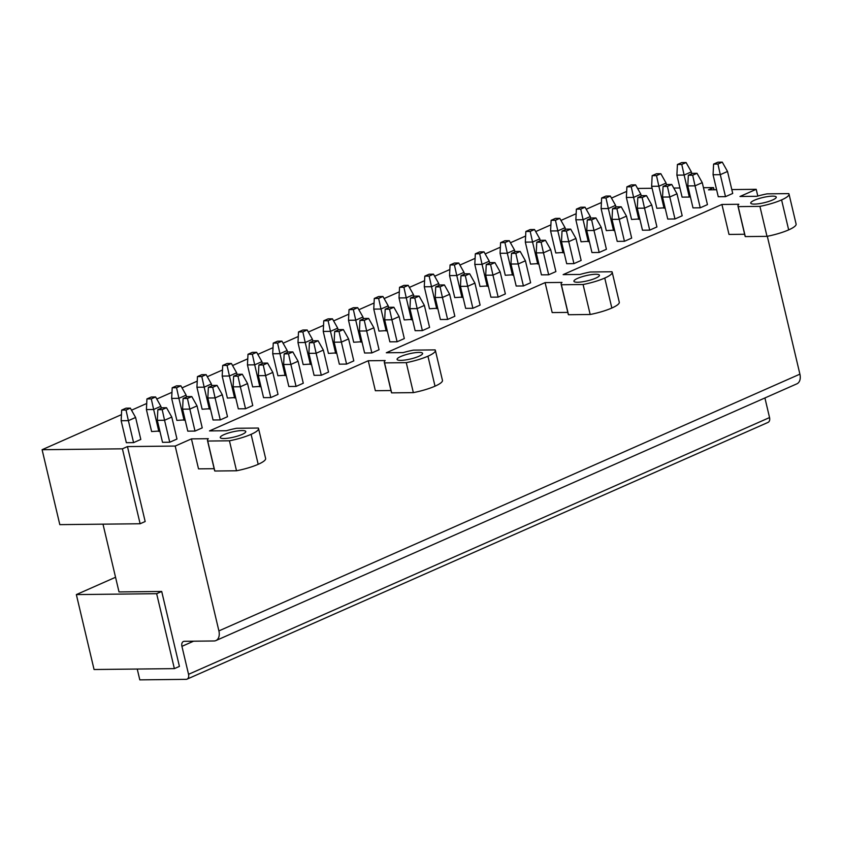 <?xml version="1.0" encoding="UTF-8"?>
<svg xmlns="http://www.w3.org/2000/svg" width="842" height="842" viewBox="0 0 842 842"><rect width="100%" height="100%" fill="white"/><g stroke="black" fill="none" stroke-linecap="round" stroke-linejoin="round"><path stroke-width="1.26" d="M127.458 446.586L145.171 521.524L140.119 523.756L59.814 524.64L42.1 449.712L122.406 448.818L127.458 446.586L175.199 446.06L191.439 438.882L198.523 468.857L214.152 468.689M122.406 448.818L140.119 523.756M161.706 591.463L179.42 666.401L174.368 668.632L94.062 669.516L76.348 594.589L156.654 593.694L161.706 591.463L119.017 591.937L102.998 524.166M156.654 593.694L174.368 668.632M703.459 187.713L713.511 187.608L708.459 189.839L716.616 189.745M731.803 189.576L756.2 189.313L757.8 196.039M767.315 236.286L799.9 374.153L218.899 630.9A10.493 6.915 -113.8 0 1 215.899 640.573A10.493 6.915 -113.8 0 1 214.026 640.972L184.366 641.299A5.241 3.452 -113.8 0 0 183.419 641.499A5.241 3.452 -113.8 0 0 181.925 646.34L188.545 674.316A5.241 3.452 -113.8 0 1 187.04 679.147A5.241 3.452 -113.8 0 1 186.103 679.347L139.804 679.862L137.246 669.043M215.899 640.573L796.9 383.826A10.493 6.915 -113.8 0 0 799.9 374.153M764.915 397.961L769.546 417.569L188.545 674.316M187.04 679.147L768.041 422.4A5.241 3.452 -113.8 0 0 769.546 417.569M191.439 438.882L208.332 438.693A26.291 5.378 -13.3 0 0 207.5 440.566A26.291 5.378 -13.3 0 0 207.732 441.04L229.434 440.798A26.218 5.357 -13.3 0 0 251.105 434.335A26.218 5.357 -13.3 0 0 258.536 428.504A26.218 5.357 -13.3 0 0 258.305 428.041L236.602 428.273A26.291 5.378 -13.3 0 0 226.382 430.725L209.49 430.915L368.27 360.744L385.162 360.555A26.291 5.378 -13.3 0 0 384.331 362.428A26.291 5.378 -13.3 0 0 384.562 362.891L406.265 362.649A26.218 5.357 -13.3 0 0 427.936 356.198A26.218 5.357 -13.3 0 0 435.367 350.367A26.218 5.357 -13.3 0 0 435.135 349.893L413.433 350.135A26.291 5.378 -13.3 0 0 403.202 352.587L386.31 352.766L545.1 282.607L561.982 282.417A26.291 5.378 -13.3 0 0 561.151 284.291A26.291 5.378 -13.3 0 0 561.382 284.754L583.085 284.512A26.218 5.357 -13.3 0 0 604.756 278.06A26.218 5.357 -13.3 0 0 612.187 272.219A26.218 5.357 -13.3 0 0 611.955 271.755L590.253 271.998A26.291 5.378 -13.3 0 0 580.033 274.439L563.14 274.629L721.92 204.459L729.004 234.434L744.633 234.265M545.1 282.607L552.184 312.571L567.803 312.403M368.27 360.744L375.353 390.72L390.972 390.541M175.199 446.06L218.899 630.9M721.92 204.459L738.813 204.269A26.291 5.378 -13.3 0 0 737.981 206.143A26.291 5.378 -13.3 0 0 738.213 206.616L759.916 206.374A26.218 5.357 -13.3 0 0 781.587 199.912A26.218 5.357 -13.3 0 0 789.017 194.081A26.218 5.357 -13.3 0 0 788.786 193.618L767.083 193.86A26.291 5.378 -13.3 0 0 756.863 196.302L739.971 196.491L756.2 189.313M76.348 594.589L115.554 577.265M637.583 188.45L652.097 188.282M673.758 188.05L679.926 187.976M42.1 449.712L121.459 414.643M131.52 410.191L146.719 403.476M156.78 399.034L171.978 392.319M182.04 387.867L197.239 381.152M207.3 376.711L222.499 369.985M232.56 365.544L247.758 358.829M257.82 354.377L273.018 347.662M283.08 343.22L298.278 336.505M308.34 332.053L323.538 325.338M333.6 320.897L348.798 314.171M358.86 309.73L374.069 303.015M384.131 298.563L399.329 291.848M409.391 287.406L424.589 280.691M434.651 276.239L449.849 269.524M459.911 265.072L475.109 258.357M485.171 253.916L500.369 247.201M510.431 242.749L525.629 236.034M535.691 231.592L550.889 224.867M560.951 220.425L576.149 213.71M586.211 209.258L601.409 202.543M611.471 198.102L626.68 191.387M400.803 356.492A13.114 2.684 -13.3 0 0 397.087 359.408A13.114 2.684 -13.3 0 0 405.255 359.997A13.114 2.684 -13.3 0 0 418.884 356.292A13.114 2.684 -13.3 0 0 422.6 353.377A13.114 2.684 -13.3 0 0 414.443 352.787A13.114 2.684 -13.3 0 0 400.803 356.492M717.931 164.053L722.268 162.138L717.921 162.19L713.595 164.106L717.931 164.053L720.299 174.662L727.52 171.473L732.719 193.46L725.499 196.649L718.258 196.723L713.069 174.747L720.299 174.662L725.499 196.649M665.075 207.763L656.834 208.29L651.634 186.314L658.865 186.229L664.064 208.216M692.671 175.22L697.008 173.305L692.661 173.347L688.335 175.262L692.671 175.22L695.039 185.829L702.26 182.64L707.448 204.617L700.239 207.806L692.998 207.89L687.809 185.914L695.039 185.829L700.239 207.806M639.815 218.931L631.563 219.457L626.374 197.47L633.605 197.396L638.804 219.373M667.411 186.377L671.748 184.461L667.401 184.514L663.075 186.429L667.411 186.377L669.779 196.996L677 193.807L682.188 215.784L674.979 218.973L667.738 219.057L662.549 197.07L669.779 196.996L674.979 218.973M614.555 230.087L606.303 230.613L601.114 208.637L608.345 208.553L613.544 230.54M642.151 197.544L646.488 195.628L642.141 195.681L637.815 197.586L642.151 197.544L644.519 208.153L651.74 204.964L656.928 226.951L649.719 230.14L642.478 230.213L637.289 208.237L644.519 208.153L649.719 230.14M589.284 241.254L581.043 241.78L575.854 219.794L583.085 219.72L588.284 241.696M616.891 208.7L621.217 206.795L616.881 206.837L612.555 208.753L616.891 208.7L619.259 219.32L626.48 216.131L631.668 238.107L624.448 241.296L617.218 241.38L612.018 219.394L619.259 219.32L624.448 241.296M564.024 252.421L555.783 252.947L550.594 230.961L557.825 230.887L563.024 252.863M591.631 219.867L595.957 217.952L591.621 218.004L587.295 219.92L591.631 219.867L593.999 230.476L601.209 227.287L606.408 249.274L599.188 252.463L591.958 252.547L586.758 230.561L593.999 230.476L599.188 252.463M538.764 263.578L530.523 264.104L525.324 242.128L532.565 242.043L537.754 264.03M566.371 231.034L570.697 229.119L566.361 229.161L562.024 231.076L566.371 231.034L568.739 241.643L575.949 238.454L581.148 260.441L573.928 263.63L566.698 263.704L561.498 241.728L568.739 241.643L573.928 263.63M513.504 274.745L505.263 275.271L500.064 253.284L507.305 253.21L512.494 275.187M541.111 242.191L545.437 240.275L541.101 240.328L536.764 242.243L541.111 242.191L543.469 252.81L550.689 249.621L555.888 271.598L548.668 274.787L541.438 274.871L536.238 252.884L543.469 252.81L548.668 274.787M488.244 285.901L480.003 286.427L474.804 264.451L482.045 264.367L487.234 286.354M515.851 253.358L520.177 251.442L515.841 251.495L511.504 253.4L515.851 253.358L518.209 263.967L525.429 260.778L530.628 282.765L523.408 285.954L516.178 286.027L510.978 264.051L518.209 263.967L523.408 285.954M462.984 297.068L454.743 297.594L449.544 275.618L456.774 275.534L461.974 297.51M490.591 264.525L494.917 262.609L490.581 262.651L486.244 264.567L490.591 264.525L492.949 275.134L500.169 271.945L505.368 293.921L498.148 297.11L490.918 297.194L485.718 275.218L492.949 275.134L498.148 297.11M437.724 308.235L429.483 308.761L424.284 286.775L431.514 286.701L436.714 308.677M465.321 275.681L469.657 273.766L465.321 273.818L460.984 275.734L465.321 275.681L467.689 286.301L474.909 283.112L480.108 305.088L472.888 308.277L465.658 308.361L460.458 286.375L467.689 286.301L472.888 308.277M412.464 319.392L404.223 319.918L399.024 297.942L406.254 297.858L411.454 319.844M440.061 286.848L444.397 284.933L440.05 284.985L435.724 286.89L440.061 286.848L442.429 297.458L449.649 294.268L454.848 316.255L447.628 319.444L440.387 319.518L435.198 297.542L442.429 297.458L447.628 319.444M387.204 330.559L378.963 331.085L373.764 309.098L380.994 309.025L386.194 331.001M414.801 298.005L419.137 296.1L414.79 296.142L410.464 298.057L414.801 298.005L417.169 308.625L424.389 305.435L429.578 327.412L422.368 330.601L415.127 330.685L409.938 308.698L417.169 308.625L422.368 330.601M361.944 341.726L353.693 342.241L348.504 320.265L355.734 320.181L360.934 342.168M389.541 309.172L393.877 307.256L389.53 307.309L385.204 309.225L389.541 309.172L391.909 319.781L399.129 316.592L404.318 338.579L397.108 341.768L389.867 341.841L384.678 319.865L391.909 319.781L397.108 341.768M336.684 352.882L328.433 353.408L323.244 331.432L330.474 331.348L335.674 353.324M364.281 320.339L368.617 318.423L364.27 318.465L359.944 320.381L364.281 320.339L366.649 330.948L373.869 327.759L379.058 349.735L371.848 352.924L364.607 353.008L359.408 331.032L366.649 330.948L371.848 352.924M311.414 364.049L303.173 364.575L297.984 342.589L305.214 342.515L310.414 364.491M339.021 331.495L343.347 329.58L339.01 329.632L334.684 331.548L339.021 331.495L341.389 342.115L348.599 338.926L353.798 360.902L346.578 364.091L339.347 364.176L334.148 342.189L341.389 342.115L346.578 364.091M286.154 375.206L277.913 375.732L272.713 353.756L279.954 353.672L285.154 375.658M313.761 342.662L318.087 340.747L313.75 340.8L309.414 342.705L313.761 342.662L316.129 353.272L323.339 350.083L328.538 372.069L321.318 375.258L314.087 375.332L308.888 353.356L316.129 353.272L321.318 375.258M260.894 386.373L252.653 386.899L247.453 364.912L254.694 364.839L259.883 386.815M288.501 353.819L292.827 351.914L288.49 351.956L284.154 353.872L288.501 353.819L290.869 364.439L298.079 361.25L303.278 383.226L296.058 386.415L288.827 386.499L283.628 364.512L290.869 364.439L296.058 386.415M235.634 397.54L227.393 398.066L222.193 376.079L229.434 375.995L234.623 397.982M263.241 364.986L267.567 363.07L263.23 363.123L258.894 365.039L263.241 364.986L265.598 375.595L272.819 372.406L278.018 394.393L270.798 397.582L263.567 397.666L258.368 375.679L265.598 375.595L270.798 397.582M210.374 408.696L202.133 409.223L196.933 387.246L204.174 387.162L209.363 409.149M237.981 376.153L242.307 374.237L237.97 374.28L233.634 376.195L237.981 376.153L240.338 386.762L247.559 383.573L252.758 405.56L245.538 408.749L238.307 408.823L233.108 386.846L240.338 386.762L245.538 408.749M185.114 419.863L176.873 420.39L171.673 398.403L178.904 398.329L184.103 420.305M212.721 387.309L217.047 385.394L212.71 385.447L208.374 387.362L212.721 387.309L215.078 397.929L222.299 394.74L227.498 416.716L220.278 419.905L213.047 419.99L207.848 398.003L215.078 397.929L220.278 419.905M159.854 431.02L151.613 431.546L146.413 409.57L153.644 409.486L158.843 431.472M187.45 398.477L191.787 396.561L187.44 396.614L183.114 398.519L187.45 398.477L189.818 409.086L197.039 405.897L202.238 427.883L195.018 431.072L187.777 431.146L182.588 409.17L189.818 409.086L195.018 431.072M126.026 410.043L130.352 408.128L126.016 408.17L121.68 410.086L126.026 410.043L128.384 420.653L135.604 417.464L140.803 439.44L133.583 442.629L126.353 442.713L121.153 420.737L128.384 420.653L133.583 442.629M162.19 409.644L166.527 407.728L162.18 407.77L157.854 409.686L162.19 409.644L164.558 420.253L171.779 417.064L176.978 439.04L169.758 442.229L162.517 442.313L157.328 420.337L164.558 420.253L169.758 442.229M689.324 197.049L682.094 197.133L676.894 175.147L684.125 175.062L689.324 197.049L690.335 196.607M754.453 200.217A13.114 2.684 -13.3 0 0 750.738 203.132A13.114 2.684 -13.3 0 0 758.905 203.722A13.114 2.684 -13.3 0 0 772.546 200.017A13.114 2.684 -13.3 0 0 776.261 197.102A13.114 2.684 -13.3 0 0 768.093 196.512A13.114 2.684 -13.3 0 0 754.453 200.217M595.715 278.155A13.114 2.684 -13.3 0 0 599.43 275.239A13.114 2.684 -13.3 0 0 591.263 274.65A13.114 2.684 -13.3 0 0 577.633 278.355A13.114 2.684 -13.3 0 0 573.918 281.27A13.114 2.684 -13.3 0 0 582.075 281.86A13.114 2.684 -13.3 0 0 595.715 278.155M242.064 434.44A13.114 2.684 -13.3 0 0 245.78 431.525A13.114 2.684 -13.3 0 0 237.612 430.936A13.114 2.684 -13.3 0 0 223.972 434.64A13.114 2.684 -13.3 0 0 220.257 437.556A13.114 2.684 -13.3 0 0 228.424 438.145A13.114 2.684 -13.3 0 0 242.064 434.44M713.511 187.608L714.027 189.776M207.732 441.04L214.815 471.015A26.291 5.378 166.7 0 1 214.584 470.541L207.5 440.566M258.536 428.504L265.619 458.48A26.218 5.357 166.7 0 1 258.189 464.31A26.218 5.357 166.7 0 1 236.518 470.773L229.434 440.798M214.815 471.015L236.518 470.773M384.562 362.891L391.646 392.867A26.291 5.378 166.7 0 1 391.414 392.404L384.331 362.428M435.367 350.367L442.45 380.342A26.218 5.357 166.7 0 1 435.019 386.173A26.218 5.357 166.7 0 1 413.348 392.625L406.265 362.649M391.646 392.867L413.348 392.625M789.017 194.081L796.1 224.056A26.218 5.357 166.7 0 1 788.67 229.887A26.218 5.357 166.7 0 1 766.999 236.349L745.296 236.591A26.291 5.378 166.7 0 1 745.065 236.118L737.981 206.143M759.916 206.374L766.999 236.349M738.213 206.616L745.296 236.591M612.187 272.219L619.28 302.194A26.218 5.357 166.7 0 1 611.839 308.025A26.218 5.357 166.7 0 1 590.179 314.487L568.476 314.729A26.291 5.378 166.7 0 1 568.245 314.266L561.151 284.291M583.085 284.512L590.179 314.487M561.382 284.754L568.476 314.729M157.854 409.686L157.328 420.337M166.527 407.728L171.779 417.064M121.68 410.086L121.153 420.737M130.352 408.128L135.604 417.464M183.114 398.519L182.588 409.17M191.787 396.561L197.039 405.897M151.286 398.876L155.612 396.961L151.276 397.014L146.94 398.919L151.286 398.876L153.644 409.486L160.864 406.297L161.306 408.16M146.94 398.919L146.413 409.57M155.612 396.961L160.864 406.297M208.374 387.362L207.848 398.003M217.047 385.394L222.299 394.74M176.546 387.709L180.872 385.804L176.536 385.847L172.2 387.762L176.546 387.709L178.904 398.329L186.124 395.14L186.566 397.003M172.2 387.762L171.673 398.403M180.872 385.804L186.124 395.14M233.634 376.195L233.108 386.846M242.307 374.237L247.559 383.573M201.806 376.553L206.132 374.637L201.796 374.679L197.46 376.595L201.806 376.553L204.174 387.162L211.384 383.973L211.826 385.836M197.46 376.595L196.933 387.246M206.132 374.637L211.384 383.973M258.894 365.039L258.368 375.679M267.567 363.07L272.819 372.406M227.066 365.386L231.392 363.47L227.056 363.523L222.72 365.439L227.066 365.386L229.434 375.995L236.644 372.806L237.086 374.669M222.72 365.439L222.193 376.079M231.392 363.47L236.644 372.806M284.154 353.872L283.628 364.512M292.827 351.914L298.079 361.25M252.326 354.219L256.652 352.314L252.316 352.356L247.99 354.272L252.326 354.219L254.694 364.839L261.904 361.65L262.346 363.512M247.99 354.272L247.453 364.912M256.652 352.314L261.904 361.65M309.414 342.705L308.888 353.356M318.087 340.747L323.339 350.083M277.586 343.062L281.923 341.147L277.576 341.199L273.25 343.104L277.586 343.062L279.954 353.672L287.175 350.483L287.606 352.345M273.25 343.104L272.713 353.756M281.923 341.147L287.175 350.483M334.684 331.548L334.148 342.189M343.347 329.58L348.599 338.926M302.846 331.895L307.183 329.98L302.836 330.032L298.51 331.948L302.846 331.895L305.214 342.515L312.435 339.326L312.866 341.178M298.51 331.948L297.984 342.589M307.183 329.98L312.435 339.326M359.944 320.381L359.408 331.032M368.617 318.423L373.869 327.759M328.106 320.739L332.443 318.823L328.096 318.865L323.77 320.781L328.106 320.739L330.474 331.348L337.695 328.159L338.137 330.022M323.77 320.781L323.244 331.432M332.443 318.823L337.695 328.159M385.204 309.225L384.678 319.865M393.877 307.256L399.129 316.592M353.366 309.572L357.703 307.656L353.356 307.709L349.03 309.624L353.366 309.572L355.734 320.181L362.955 316.992L363.397 318.855M349.03 309.624L348.504 320.265M357.703 307.656L362.955 316.992M410.464 298.057L409.938 308.698M419.137 296.1L424.389 305.435M378.626 298.405L382.963 296.5L378.626 296.542L374.29 298.457L378.626 298.405L380.994 309.025L388.215 305.835L388.657 307.698M374.29 298.457L373.764 309.098M382.963 296.5L388.215 305.835M435.724 286.89L435.198 297.542M444.397 284.933L449.649 294.268M403.897 287.248L408.223 285.333L403.886 285.385L399.55 287.29L403.897 287.248L406.254 297.858L413.475 294.668L413.917 296.531M399.55 287.29L399.024 297.942M408.223 285.333L413.475 294.668M460.984 275.734L460.458 286.375M469.657 273.766L474.909 283.112M429.157 276.081L433.483 274.166L429.146 274.218L424.81 276.134L429.157 276.081L431.514 286.701L438.735 283.512L439.177 285.364M424.81 276.134L424.284 286.775M433.483 274.166L438.735 283.512M486.244 264.567L485.718 275.218M494.917 262.609L500.169 271.945M454.417 264.925L458.743 263.009L454.406 263.051L450.07 264.967L454.417 264.925L456.774 275.534L463.995 272.345L464.437 274.208M450.07 264.967L449.544 275.618M458.743 263.009L463.995 272.345M511.504 253.4L510.978 264.051M520.177 251.442L525.429 260.778M479.677 253.758L484.003 251.842L479.666 251.895L475.33 253.81L479.677 253.758L482.045 264.367L489.255 261.178L489.697 263.041M475.33 253.81L474.804 264.451M484.003 251.842L489.255 261.178M536.764 242.243L536.238 252.884M545.437 240.275L550.689 249.621M504.937 242.591L509.263 240.686L504.926 240.728L500.601 242.643L504.937 242.591L507.305 253.21L514.515 250.021L514.957 251.884M500.601 242.643L500.064 253.284M509.263 240.686L514.515 250.021M562.024 231.076L561.498 241.728M570.697 229.119L575.949 238.454M530.197 231.434L534.523 229.519L530.186 229.561L525.861 231.476L530.197 231.434L532.565 242.043L539.785 238.854L540.217 240.717M525.861 231.476L525.324 242.128M534.523 229.519L539.785 238.854M587.295 219.92L586.758 230.561M595.957 217.952L601.209 227.287M555.457 220.267L559.793 218.352L555.446 218.404L551.121 220.32L555.457 220.267L557.825 230.887L565.045 227.687L565.477 229.55M551.121 220.32L550.594 230.961M559.793 218.352L565.045 227.687M612.555 208.753L612.018 219.394M621.217 206.795L626.48 216.131M580.717 209.1L585.053 207.195L580.706 207.237L576.381 209.153L580.717 209.1L583.085 219.72L590.305 216.531L590.747 218.394M576.381 209.153L575.854 219.794M585.053 207.195L590.305 216.531M637.815 197.586L637.289 208.237M646.488 195.628L651.74 204.964M605.977 197.944L610.313 196.028L605.966 196.081L601.641 197.986L605.977 197.944L608.345 208.553L615.565 205.364L616.007 207.227M601.641 197.986L601.114 208.637M610.313 196.028L615.565 205.364M663.075 186.429L662.549 197.07M671.748 184.461L677 193.807M631.237 186.777L635.573 184.861L631.226 184.914L626.901 186.829L631.237 186.777L633.605 197.396L640.825 194.207L641.267 196.06M626.901 186.829L626.374 197.47M635.573 184.861L640.825 194.207M688.335 175.262L687.809 185.914M697.008 173.305L702.26 182.64M656.507 175.62L660.833 173.705L656.497 173.747L652.161 175.662L656.507 175.62L658.865 186.229L666.085 183.04L666.527 184.903M652.161 175.662L651.634 186.314M660.833 173.705L666.085 183.04M713.595 164.106L713.069 174.747M722.268 162.138L727.52 171.473M681.767 164.453L686.093 162.538L681.757 162.59L677.421 164.506L681.767 164.453L684.125 175.062L691.345 171.873L691.787 173.736M677.421 164.506L676.894 175.147M686.093 162.538L691.345 171.873M181.925 646.34L193.555 641.204M251.105 434.335L258.189 464.31M427.936 356.198L435.019 386.173M781.587 199.912L788.67 229.887M604.756 278.06L611.839 308.025"/></g></svg>
